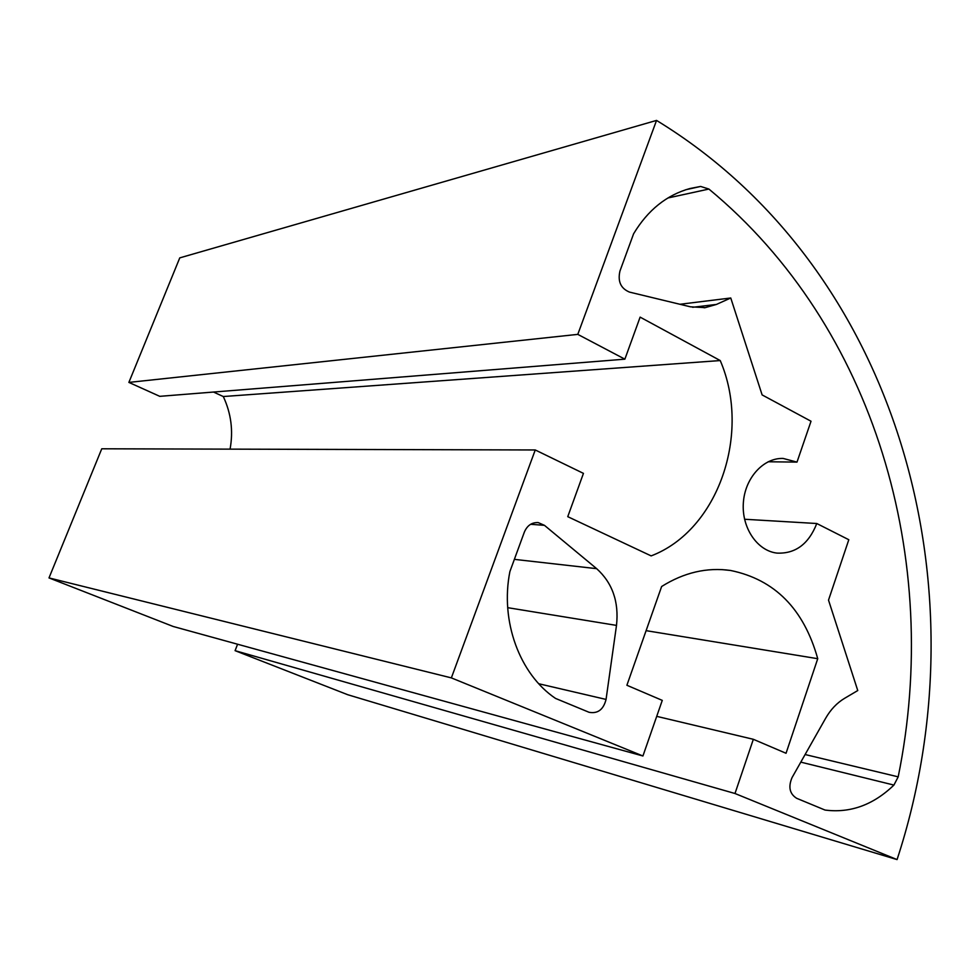 <?xml version="1.0" encoding="UTF-8"?>
<svg xmlns="http://www.w3.org/2000/svg" width="980" height="980" viewBox="0 0 980 980"><rect width="100%" height="100%" fill="white"/><g stroke="black" fill="none" stroke-linecap="round" stroke-linejoin="round"><path stroke-width="1.47" d="M633.607 233.779C647.829 210.112 666.608 195.032 689.932 188.528L700.639 186.445L708.908 189.054C875.177 326.61 942.344 560.548 898.195 776.846L893.919 785.078C873.254 804.972 850.297 813.302 825.025 810.056L796.642 798.296C789.635 793.849 788.104 786.94 792.048 777.593L825.626 718.291C830.648 709.532 836.969 702.88 844.589 698.323L857.757 690.545L828.517 600.128L848.803 539.723L816.781 523.516C808.684 544.059 795.405 553.921 776.956 553.1C757.258 550.87 741.578 527.791 743.342 502.973C744.837 478.142 763.383 457.672 783.155 458.444L796.997 462.107L811.024 421.241L762.122 394.916L730.761 297.993L716.417 304.437L705.233 307.634L690.484 306.826L629.491 292.101C620.769 288.463 617.584 281.444 619.948 271.056L633.607 233.779M730.761 297.993L679.899 304.278M535.252 449.967L451.363 677.891L642.929 755.984L662.272 700.382L626.894 685.265L661.635 586.505C683.979 572.504 706.948 567.151 730.566 570.47C774.739 579.535 803.796 608.935 817.736 658.695L786.046 753.277L753.338 739.3L734.988 793.506L897.067 859.583C986.125 588.11 898.427 268.091 656.539 120.418L577.796 334.376L624.873 359.17L640.124 317.128L720.227 360.554C751.574 433.246 718.328 530.376 651.136 555.893L567.751 516.668L583.443 473.377L535.252 449.967L101.761 448.791L49 577.918L173.191 626.477L642.929 755.984M606.057 699.426C603.472 709.594 597.8 713.881 589.054 712.289L555.538 698.422C519.584 674.289 500.008 621.038 509.894 571.585L524.337 532.14C527.216 525.452 531.846 522.279 538.24 522.61L544.451 525.341L596.661 568.67C612.451 582.953 619.066 601.855 616.494 625.399L606.057 699.426L538.767 683.746M816.781 523.516L744.555 519.253M796.997 462.107L768.124 461.764M213.505 392.049L223.293 396.533C231.145 413.364 233.399 430.894 230.067 449.146M656.539 120.418L179.769 257.875L128.882 382.408L159.777 396.337L624.873 359.17M237.589 644.227L235.09 650.671L347.741 694.722L897.067 859.583M451.363 677.891L49 577.918M817.736 658.695L646.102 630.655M753.338 739.3L656.723 716.356M734.988 793.506L235.09 650.671M577.796 334.376L128.882 382.408M720.227 360.554L223.293 396.533M700.639 186.445L685.878 189.716M716.417 304.437L692.615 307.291M893.919 785.078L800.795 762.134M898.195 776.846L805.107 754.527M708.908 189.054L667.895 197.985M616.494 625.399L507.689 607.674M596.661 568.67L514.365 559.36M544.451 525.341L530.646 524.288M705.233 307.634L704.118 307.769M538.24 522.61L537.15 522.536M783.155 458.444L781.967 458.432M730.566 570.47L722.346 569.637"/></g></svg>
